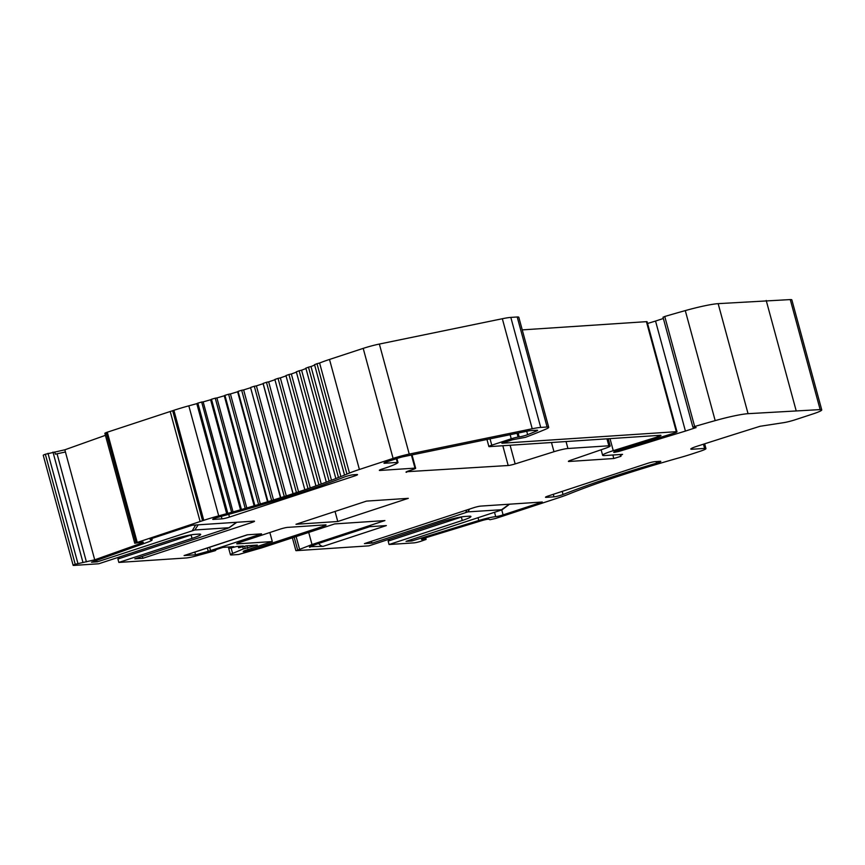<?xml version="1.0" encoding="UTF-8"?>
<svg xmlns="http://www.w3.org/2000/svg" width="865" height="865" viewBox="0 0 865 865"><rect width="100%" height="100%" fill="white"/><g stroke="black" fill="none" stroke-linecap="round" stroke-linejoin="round"><path stroke-width="1.3" d="M344.335 477.048A5.731 0.584 -15.2 0 1 353.266 474.777L356.867 474.539A5.731 0.584 -15.2 0 1 357.537 474.625A5.731 0.584 -15.2 0 1 354.65 475.955L229.485 517.075A5.731 0.584 -15.2 0 1 221.981 518.849L213.385 519.422A5.731 0.584 -15.2 0 1 212.714 519.324A5.731 0.584 -15.2 0 1 218.121 517.248A183.391 18.814 164.8 0 0 344.335 477.048M119.532 556.941A55.014 24.804 -108.2 0 1 117.91 559.017L118.84 562.434L186.235 557.968A11.461 1.179 164.8 0 0 196.636 555.806L214.682 550.843L215.72 550.432L213.201 550.572L222.921 547.383L233.766 546.658L229.117 548.41L236.934 546.453L243.281 546.031L238.632 547.783L246.46 545.815L257.294 545.101L243.335 548.94L232.599 553.427A11.461 1.179 164.8 0 0 230.447 554.757A11.461 1.179 164.8 0 0 231.788 554.952L238.61 554.497L261.76 547.859L334.658 523.92L384.903 520.579L312.006 544.528L296.273 550.67L368.977 545.847L442.177 521.8A17.192 1.762 -15.2 0 1 464.689 516.491L468.917 516.21A17.192 1.762 -15.2 0 1 470.928 516.491A17.192 1.762 -15.2 0 1 462.267 520.471L389.077 544.518L414.011 542.863A5.731 0.584 164.8 0 0 420.628 541.371L426.11 539.425L422.152 539.609C420.758 539.587 421.796 539.014 425.256 537.9L481.61 520.687A5.731 0.584 -15.2 0 1 488.844 519.227L489.947 519.735L495.732 518.427L558.671 497.743A34.384 3.525 164.8 0 0 568.662 494.153A171.93 17.635 -15.2 0 1 573.949 492.044L578.307 490.368A171.93 17.635 -15.2 0 1 583.67 488.336L588.405 486.595A171.93 17.635 -15.2 0 1 594.201 484.508L599.272 482.713A171.93 17.635 -15.2 0 1 605.457 480.583L610.831 478.756A171.93 17.635 -15.2 0 1 617.351 476.583L623.005 474.744A171.93 17.635 -15.2 0 1 629.817 472.55L635.699 470.701A171.93 17.635 -15.2 0 1 642.76 468.506L648.837 466.657A171.93 17.635 -15.2 0 1 656.092 464.483L662.309 462.656A171.93 17.635 -15.2 0 1 669.715 460.504L676.03 458.699A171.93 17.635 -15.2 0 1 679.749 457.661A34.384 3.525 164.8 0 0 692.054 453.93L700.174 451.26A11.461 1.179 164.8 0 0 705.948 448.6A11.461 1.179 164.8 0 0 704.607 448.416L692.162 449.238A11.461 1.179 -15.2 0 1 690.811 449.054A11.461 1.179 -15.2 0 1 697.104 446.232A1030.896 105.757 -15.2 0 1 760.119 426.272L784.101 422.596A10.315 1.06 164.8 0 0 795.411 419.698L813.089 413.892A17.192 1.762 164.8 0 0 821.75 409.902A17.192 1.762 164.8 0 0 820.15 409.599L748.052 413.675A34.384 3.525 164.8 0 0 715.182 420.617A208.606 21.398 164.8 0 0 694.649 426.51L692.908 427.224L696.109 427.57L685.426 431.073A672.754 69.016 -15.2 0 1 661.833 438.252A375.529 38.525 -15.2 0 1 618.67 451.487L614.355 452.363A5.731 0.584 -15.2 0 1 613.685 452.265A5.731 0.584 -15.2 0 1 617.275 450.719L673.392 433.333A5.731 0.584 164.8 0 0 676.981 431.776A5.731 0.584 164.8 0 0 676.311 431.689L501.905 443.248L512.599 439.734L525.509 437.312A208.606 21.398 164.8 0 0 545.674 429.224A17.192 1.762 164.8 0 0 548.713 427.31A17.192 1.762 164.8 0 0 547.091 427.007L540.712 427.429A22.922 2.357 164.8 0 0 532.224 428.759L409.242 454.082A17.192 1.762 164.8 0 0 393.099 458.407L359.397 469.468A34.384 3.525 164.8 0 0 349.482 473.047L345.622 474.647A171.93 17.635 -15.2 0 1 340.897 476.561L336.68 478.226A171.93 17.635 -15.2 0 1 331.479 480.226L326.873 481.946A171.93 17.635 -15.2 0 1 321.239 484.011L316.276 485.784A171.93 17.635 -15.2 0 1 310.232 487.903L304.956 489.72A171.93 17.635 -15.2 0 1 298.566 491.871L293.008 493.72A171.93 17.635 -15.2 0 1 286.293 495.894L280.487 497.753A171.93 17.635 -15.2 0 1 273.513 499.938L267.512 501.786A171.93 17.635 -15.2 0 1 260.322 503.971L254.148 505.809A171.93 17.635 -15.2 0 1 246.795 507.971L240.513 509.788A171.93 17.635 -15.2 0 1 233.042 511.907L226.684 513.68A171.93 17.635 -15.2 0 1 218.704 515.864A34.384 3.525 164.8 0 0 203.772 520.319L173.887 410.291A34.384 3.525 -15.2 0 1 188.819 405.836L218.704 515.864M821.75 409.902L791.853 299.885A17.192 1.762 164.8 0 0 790.264 299.582L718.155 303.647A34.384 3.525 164.8 0 0 685.285 310.6A208.606 21.398 164.8 0 0 664.752 316.482L663.109 317.239M379.886 469.933L380.027 470.452A5.731 0.584 -15.2 0 1 379.357 470.355A5.731 0.584 -15.2 0 1 382.676 468.884A26.934 2.768 164.8 0 0 397.922 462.656A5.731 0.584 164.8 0 0 397.997 462.516A5.731 0.584 164.8 0 0 397.327 462.418L384.633 463.262A5.731 0.584 -15.2 0 1 383.963 463.164A5.731 0.584 -15.2 0 1 386.85 461.845L398.387 458.05A5.731 0.584 -15.2 0 1 403.771 456.612L528.126 430.997A5.731 0.584 -15.2 0 1 530.245 430.673L536.96 430.229A5.731 0.584 -15.2 0 1 537.63 430.316A5.731 0.584 -15.2 0 1 536.624 430.965A197.144 20.23 -15.2 0 1 527.639 434.663A5.731 0.584 -15.2 0 1 519.173 436.944L518.092 437.095A5.731 0.584 164.8 0 0 511.247 438.793L491.763 445.194A5.731 0.584 164.8 0 0 488.876 446.524A5.731 0.584 164.8 0 0 489.547 446.621L660.309 435.29A5.731 0.584 -15.2 0 1 660.979 435.387A5.731 0.584 -15.2 0 1 657.443 436.922L613.263 450.665A17.192 1.762 164.8 0 0 602.624 455.271A17.192 1.762 164.8 0 0 604.646 455.552L622.562 454.363A22.922 2.357 -15.2 0 0 620.562 455.985L620.173 454.525M389.769 539.025A55.014 24.804 71.8 0 1 388.147 541.09L462.18 516.783M656.546 463.153A183.391 18.814 164.8 0 0 563.039 494.51A5.731 0.584 -15.2 0 1 553.989 496.834L546.161 497.353A5.731 0.584 -15.2 0 1 545.491 497.256A5.731 0.584 -15.2 0 1 548.378 495.926L647.301 463.435A5.731 0.584 -15.2 0 1 654.805 461.661L660.136 461.305A5.731 0.584 -15.2 0 1 660.806 461.402A5.731 0.584 -15.2 0 1 656.546 463.153L656.113 461.575M280.098 529.153A5.731 0.584 -15.2 0 1 287.602 527.38L325.413 524.871A5.731 0.584 -15.2 0 1 326.083 524.968A5.731 0.584 -15.2 0 1 323.196 526.298L251.618 549.805A5.731 0.584 -15.2 0 1 244.114 551.578L243.844 551.6A5.731 0.584 -15.2 0 1 243.173 551.502A5.731 0.584 -15.2 0 1 246.06 550.183L272.302 541.555L237.399 543.869A5.731 0.584 -15.2 0 1 236.729 543.782A5.731 0.584 -15.2 0 1 239.616 542.452L280.098 529.153M293.03 493.428L263.133 383.4L266.463 382.298L296.36 492.326M274.951 379.735A171.93 17.635 -15.2 0 1 268.669 381.854L266.463 382.298M274.865 379.454L304.761 489.482L274.865 379.454L278.043 378.373L307.929 488.401M286.034 375.886A171.93 17.635 -15.2 0 1 280.346 377.875L278.043 378.373M315.855 485.557L285.958 375.572L288.953 374.523L318.85 484.551M296.403 372.134A171.93 17.635 -15.2 0 1 291.343 373.983L288.953 374.523M296.371 371.809L299.128 370.782L329.024 480.799M305.961 368.522A171.93 17.635 -15.2 0 1 301.582 370.198L299.128 370.782M305.972 368.155L308.491 367.16L338.388 477.177M314.655 365.062A171.93 17.635 -15.2 0 1 311 366.533L308.491 367.16M314.709 364.641L316.99 363.689L346.876 473.717M349.482 473.047L319.596 363.019L316.99 363.689M319.596 363.019A34.384 3.525 -15.2 0 1 329.511 359.451L359.397 469.468M393.099 458.407L363.203 348.379L329.511 359.451M363.203 348.379A17.192 1.762 -15.2 0 1 379.357 344.054L409.242 454.082M532.224 428.759L502.338 318.731L379.357 344.054M502.338 318.731A22.922 2.357 -15.2 0 1 510.826 317.401L540.712 427.429M548.713 427.31L518.816 317.282A17.192 1.762 164.8 0 0 517.205 316.979L510.826 317.401M676.981 431.776L647.085 321.748A5.731 0.584 164.8 0 0 646.415 321.661L522.244 329.889M663.369 318.482L655.54 321.056A672.754 69.016 -15.2 0 1 647.561 323.488M118.84 562.434L192.03 538.387A17.192 1.762 164.8 0 0 200.691 534.408A17.192 1.762 164.8 0 0 198.68 534.127L194.452 534.408A17.192 1.762 164.8 0 0 171.94 539.728L98.74 563.775L73.817 565.418A5.731 0.584 -15.2 0 1 73.147 565.332L43.25 455.304A5.731 0.584 -15.2 0 1 45.337 454.255L64.832 449.8L105.422 435.333M73.147 565.332A5.731 0.584 -15.2 0 1 75.223 564.272L94.718 559.817L141.211 543.252A5.731 0.584 164.8 0 0 143.298 542.204A5.731 0.584 164.8 0 0 141.428 542.258L134.745 543.252L104.849 433.224L106.092 432.597L170.21 411.502L200.118 521.519L203.772 520.319M172.719 410.691L170.21 411.502M202.561 520.719L172.665 410.691L173.887 410.291M227.744 513.14L197.858 403.112L196.798 403.652A171.93 17.635 -15.2 0 1 188.819 405.836M197.858 403.112L201.675 402.041L231.561 512.069M241.378 509.29L211.482 399.262L210.617 399.76A171.93 17.635 -15.2 0 1 203.156 401.879L201.675 402.041M211.482 399.262L215.255 398.17L245.152 508.198M254.807 505.365L224.922 395.337L224.262 395.781A171.93 17.635 -15.2 0 1 216.91 397.943L215.255 398.17M224.922 395.337L228.62 394.235L258.516 504.263M267.955 501.397L238.07 391.369L237.615 391.769A171.93 17.635 -15.2 0 1 230.425 393.943L228.62 394.235M238.07 391.369L241.67 390.256L271.567 500.284M280.725 497.407L250.601 387.725A171.93 17.635 -15.2 0 1 243.627 389.91L241.67 390.256M250.828 387.379L254.31 386.266L284.207 496.294M263.133 383.4L263.111 383.692A171.93 17.635 -15.2 0 1 256.397 385.866L254.31 386.266M134.745 543.252L200.118 521.519M295.992 524.277L366.522 501.105L408.302 498.337L337.772 521.509L295.992 524.277M209.633 547.253L210.552 550.616L261.544 533.856L247.271 534.808L184.094 555.557A11.461 5.168 71.8 0 0 184.678 555.449L247.574 534.786M210.552 550.616A5.731 0.584 -15.2 0 1 208.249 551.308L195.544 554.8L184.094 555.557M309.973 546.691L323.175 546.334A11.461 5.168 -108.2 0 1 318.634 543.458M310.113 547.21A5.731 0.584 -15.2 0 1 309.443 547.113A5.731 0.584 -15.2 0 1 311.162 546.193L316.731 544.107A5.731 0.584 -15.2 0 1 317.898 543.707L369.69 526.688L386.352 525.585L323.175 546.334M142.314 556.368L142.844 558.293L251.607 522.568A5.731 0.584 164.8 0 0 254.494 521.238A5.731 0.584 164.8 0 0 253.813 521.141L192.203 525.228L153.008 538.106A5.731 0.584 164.8 0 0 150.121 539.436A5.731 0.584 164.8 0 0 150.683 539.533A14.9 1.525 -15.2 0 1 152.143 539.792A14.9 1.525 -15.2 0 1 146.736 542.539L91.517 562.207L97.367 561.817L194.852 529.986L198.182 524.839M142.844 558.293L134.821 558.833L228.111 528.18M236.523 522.287L228.965 527.726L194.852 529.986M469.576 509.063L467.954 511.875L372.437 543.069L364.425 543.609L473.187 507.874A5.731 0.584 -15.2 0 1 480.691 506.101L542.301 502.014L503.095 514.891A5.731 0.584 -15.2 0 1 495.71 516.654A14.9 1.525 164.8 0 0 478.799 520.514L411.859 540.971L406.009 541.36L500.965 510.166L509.29 504.209M502.219 509.68L467.954 511.875M568.921 460.959L569.062 461.478A5.731 0.584 -15.2 0 1 568.391 461.38A5.731 0.584 -15.2 0 1 570.781 460.223L605.392 448.297A11.461 1.179 164.8 0 0 610.182 445.983A11.461 1.179 164.8 0 0 608.841 445.789L606.949 438.836M566.045 441.539L567.937 448.503L608.841 445.789M567.937 448.503A11.461 1.179 164.8 0 0 553.978 451.714L551.47 442.512M510.101 445.259L515.162 463.91L553.978 451.714M515.162 463.91A5.731 0.584 -15.2 0 1 508.188 465.511L502.814 445.735M406.539 471.728L508.188 465.511M406.68 472.247A5.731 0.584 -15.2 0 1 406.009 472.149A5.731 0.584 -15.2 0 1 408.896 470.82L412.756 469.554A5.731 0.584 164.8 0 0 415.643 468.225A5.731 0.584 164.8 0 0 414.973 468.127L411.416 455.033M380.027 470.452L414.973 468.127M569.062 461.478L613.815 458.515L621.005 456.288A22.922 2.357 -15.2 0 1 620.562 455.985M312.006 544.528L308.719 532.44M299.55 549.178L296.122 536.57M388.147 541.09L389.077 544.518M337.772 521.509L335.047 511.453M269.848 532.516L272.302 541.555M247.574 548.291L246.903 545.793M194.82 552.119L195.544 554.8M226.684 513.68L196.798 403.652M203.156 401.879L233.042 511.907M240.513 509.788L210.617 399.76M216.91 397.943L246.795 507.971M254.148 505.809L224.262 395.781M230.425 393.943L260.322 503.971M267.512 501.786L237.615 391.769M243.627 389.91L273.513 499.938M280.487 497.753L250.601 387.725M256.397 385.866L286.293 495.894M293.008 493.72L263.111 383.692M465.727 512.426L466.992 509.907M372.437 543.069A64.183 28.945 -108.2 0 1 370.761 541.522M411.859 540.971L411.481 539.555M55.349 454.157L65.426 451.995L55.349 454.157L54.744 451.963M94.718 559.817L64.832 449.8M195.641 525.001L192.322 530.623M97.367 561.817A67.621 30.491 -108.2 0 1 96.156 560.552M137.178 542.193L107.292 432.176M191.944 534.7L191.1 534.97L192.03 538.387M117.91 559.017L191.1 534.97M268.669 381.854L298.566 491.871M280.346 377.875L310.232 487.903M291.343 373.983L321.239 484.011M301.582 370.198L331.479 480.226M311 366.533L340.897 476.561M547.091 427.007L517.205 316.979M661.833 438.252L661.498 437.02M685.426 431.073L655.54 321.056M796.103 410.486L766.206 300.458M692.162 449.238L691.881 448.211M694.649 426.51L664.752 316.482M526.72 431.289L527.639 434.663M519.173 436.944L518.124 433.062M245.195 548.453L244.644 546.41M243.335 548.94L242.816 547.004M562.196 491.396L563.039 494.51M614.874 452.33L614.68 451.638M297.603 549.816L294.176 537.208M354.65 475.955L354.315 474.701M228.738 514.329L229.485 517.075M323.196 526.298L322.85 525.044M251.25 548.475L251.618 549.805M215.58 550.41L215.428 549.837M231.182 548.194L232.599 553.427M208.249 551.308L207.351 547.999M244.114 551.578L243.941 550.973M221.981 518.849L221.31 516.373M553.989 496.834L553.308 494.315M478.799 520.514L478.031 517.692M495.71 516.654L494.521 512.275M501.732 509.896L503.095 514.891M425.71 539.371L425.299 537.889M462.267 520.471L461.337 517.054M251.261 521.314L251.607 522.568M135.989 542.625L106.092 432.597M141.211 543.252L140.963 542.344M86.413 561.872L57.122 454.039M82.867 562.099L52.97 452.081M77.882 563.331L47.986 453.303M75.223 564.272L45.337 454.255M240.373 546.983L240.167 546.237M230.847 547.621L230.641 546.864M613.815 458.515L612.863 455.012M613.263 450.665L609.998 438.631M657.443 436.922L657.054 435.506M490.033 438.847L491.763 445.194M511.247 438.793L510.134 434.706M517.065 433.279L518.092 437.095M536.624 430.965L536.43 430.262M397.327 462.418L396.321 458.731M676.311 431.689L646.415 321.661M618.67 451.487L618.367 450.384M715.182 420.617L685.285 310.6M748.052 413.675L718.155 303.647M820.15 409.599L790.264 299.582M704.607 448.416L703.461 444.188M692.908 427.224L663.012 317.196M228.338 547.026L230.447 554.757M215.72 550.432L215.547 549.805M295.873 550.616L292.392 537.803M502.23 509.669L509.561 504.187M426.11 539.425L425.667 537.781M236.815 522.276L229.128 527.791M151.797 538.527L152.143 539.792M238.632 547.783L238.253 546.366M229.117 548.41L228.728 546.994M601.132 449.768L602.624 455.271M486.963 439.474L488.876 446.524M396.916 458.536L397.997 462.516M412.032 454.914L415.643 468.225M610.182 445.983L608.214 438.75M285.958 375.572L315.844 485.589M296.306 371.777L326.202 481.805M305.853 368.112L335.739 478.14M314.525 364.598L344.421 474.625M705.948 448.6L704.651 443.81"/></g></svg>
